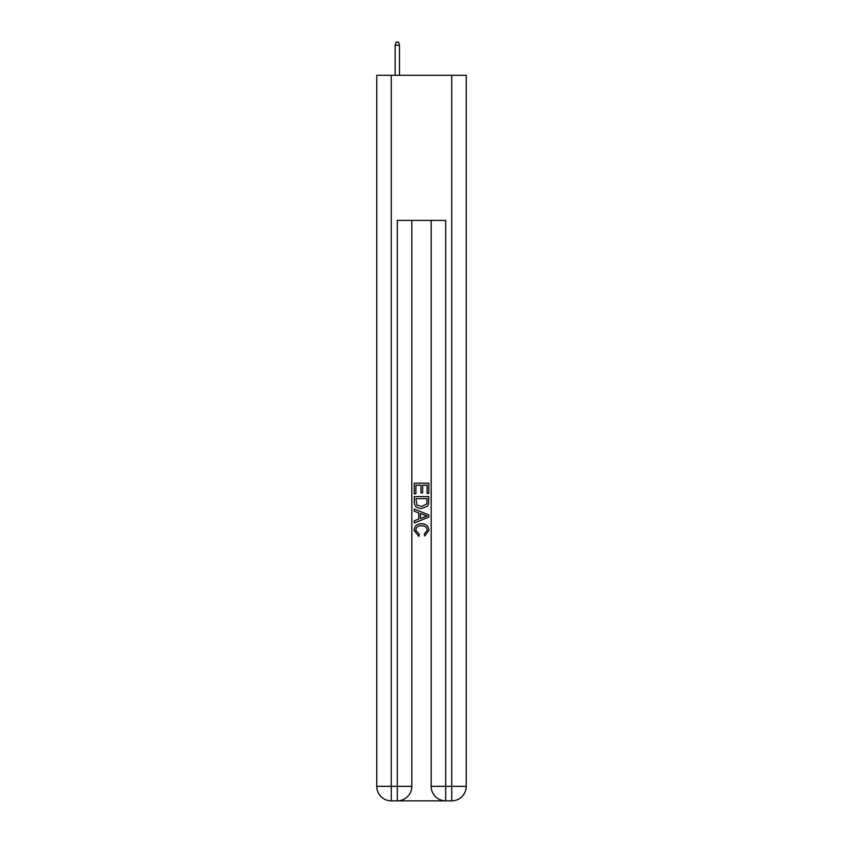 <?xml version="1.0" encoding="UTF-8"?>
<svg xmlns="http://www.w3.org/2000/svg" width="843" height="843" viewBox="0 0 843 843"><rect width="100%" height="100%" fill="white"/><g stroke="black" fill="none" stroke-linecap="round" stroke-linejoin="round"><path stroke-width="1.26" d="M398.402 800.85L444.598 800.85M391.268 75.28L391.268 786.34L376.758 786.34L376.758 75.28L466.242 75.28L466.242 786.34L451.732 786.34L451.732 75.28M445.684 800.85L445.684 786.34L431.173 786.34A14.51 14.51 0 0 0 445.684 800.85L451.732 800.85L451.732 786.34L445.684 786.34L445.684 220.402L397.316 220.402L397.316 786.34L391.268 786.34L391.268 800.85L397.316 800.85A14.51 14.51 0 0 0 411.827 786.34L397.316 786.34L397.316 800.85M411.827 220.402L411.827 786.34M431.173 786.34L431.173 220.402M451.732 800.85A14.51 14.51 0 0 0 466.242 786.34M376.758 786.34A14.51 14.51 0 0 0 391.268 800.85M414.24 493.787L414.24 483.187L428.76 483.187L428.76 493.418L427.085 493.418L427.085 485.231L422.617 485.231L422.617 492.86L420.942 492.86L420.942 485.231L415.915 485.231L415.915 493.787L414.24 493.787M414.24 501.775L414.24 496.58L428.76 496.58L428.55 504.103L427.506 506.211L421.574 508.487C416.937 508.508 414.493 506.264 414.24 501.775M415.915 498.624L416.948 505.041L421.605 506.443L426.779 503.966L427.085 498.624L415.915 498.624M414.24 511.279L414.24 509.098L428.76 514.862L428.76 517.17L414.24 522.934L414.24 520.763L418.708 519.109L418.708 512.923L414.24 511.279M424.398 515.031L420.383 513.545L420.383 518.498L427.085 516.021L424.398 515.031M415.736 530.279L419.371 534.346L418.887 536.39L414.061 530.468C414.45 526.011 416.969 523.766 421.605 523.735C426.063 523.84 428.507 526.064 428.939 530.426L424.724 536.022L424.282 533.967L427.264 530.331C426.843 527.191 424.956 525.674 421.616 525.79C418.223 525.611 416.263 527.107 415.736 530.279M399.487 75.28L399.487 45.29L395.135 45.29L395.135 75.28M395.135 45.29L396.105 42.15L398.528 42.15L399.487 45.29"/></g></svg>
